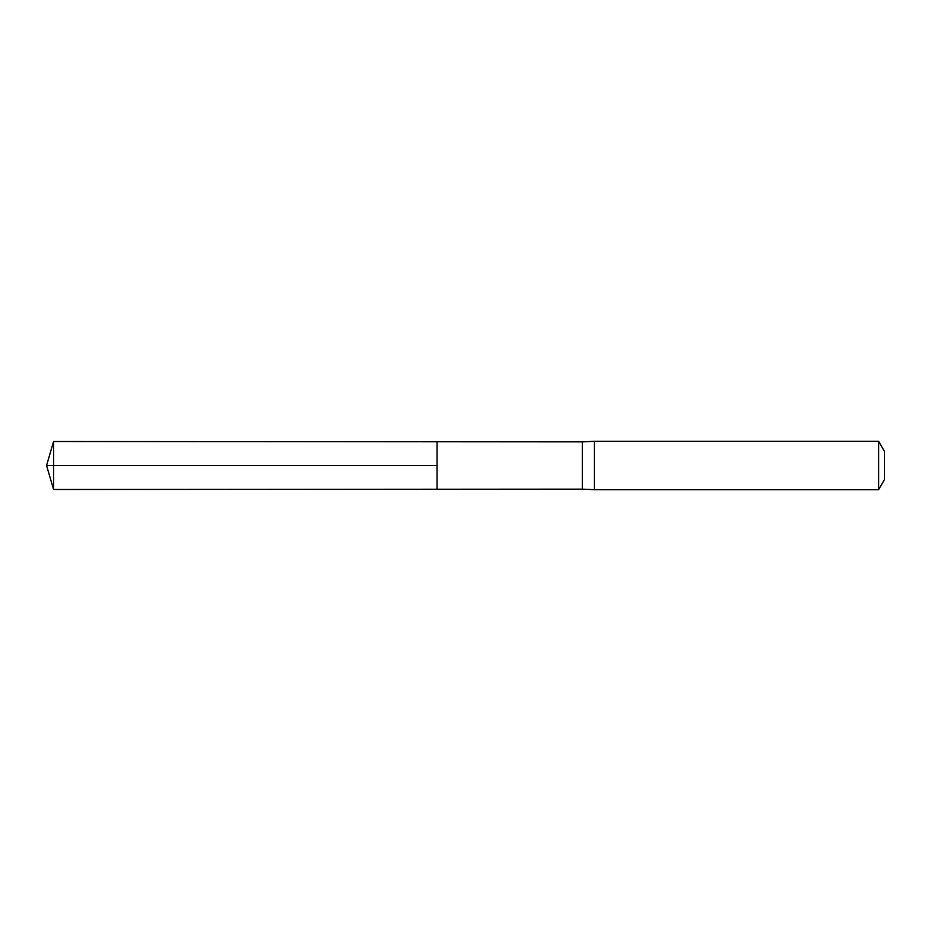 <?xml version="1.0" encoding="UTF-8"?>
<svg xmlns="http://www.w3.org/2000/svg" width="931" height="931" viewBox="0 0 931 931"><rect width="100%" height="100%" fill="white"/><g stroke="black" fill="none" stroke-linecap="round" stroke-linejoin="round"><path stroke-width="1.4" d="M582.317 465.5L582.317 489.147L437.058 489.24L437.058 441.76L53.591 441.515L53.591 489.485L437.058 489.24L437.058 441.76L582.317 441.853L582.317 465.5M582.317 489.147L594.409 489.671L594.409 441.329L582.317 441.853M878.631 441.329L878.631 489.671L884.45 479.605L884.45 451.395L878.631 441.329L594.409 441.329M53.591 489.485L46.55 465.5L437.058 465.5L53.591 465.5M878.631 489.671L594.409 489.671M46.55 465.5L53.591 441.515"/></g></svg>
